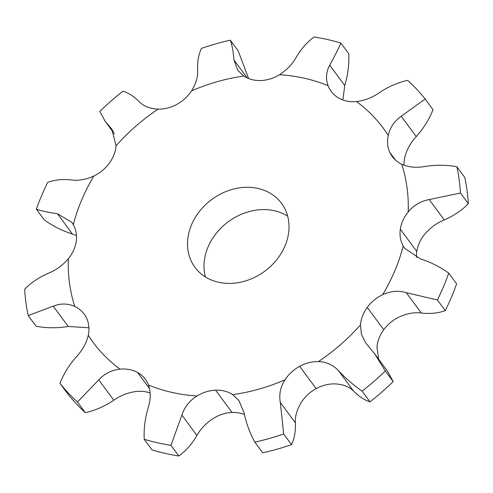 <?xml version="1.0" encoding="UTF-8"?>
<svg xmlns="http://www.w3.org/2000/svg" width="493" height="493" viewBox="0 0 493 493"><rect width="100%" height="100%" fill="white"/><g stroke="black" fill="none" stroke-linecap="round" stroke-linejoin="round"><path stroke-width="0.74" d="M374.588 353.734L385.323 370.927L393.204 381.594L387.701 371.475L374.588 353.734L365.695 342.888L361.424 334.34L360.488 324.893A34.448 28.545 143.5 0 1 367.273 307.41A34.448 28.545 143.5 0 1 382.636 294.715C390.474 291.024 398.356 290.352 406.281 292.682L437.402 299.972A231.445 191.765 143.5 0 0 448.741 273.128C440.231 266.972 430.833 262.239 420.541 258.93L404.796 248.435L403.219 245.995A34.448 28.545 143.5 0 1 400.322 229.177L400.322 229.165A34.448 28.545 143.5 0 1 408.204 211.935C413.75 205.273 420.757 201.144 429.237 199.548L460.468 193.034A231.445 191.765 143.5 0 0 456.906 166.757C446.566 164.816 435.849 164.736 424.763 166.511C416.271 168.008 408.598 167.256 401.746 164.249A34.448 28.545 143.5 0 1 392.354 156.638A34.448 28.545 143.5 0 1 389.951 152.59L389.932 152.596A34.448 28.545 143.5 0 1 388.237 135.427C389.994 127.558 394.32 121.173 401.216 116.268L425.151 99.001A231.445 191.765 143.5 0 0 407.643 80.334C397.808 82.541 388.33 86.694 379.203 92.801C372.246 97.632 364.666 100.554 356.47 101.552A34.448 28.545 143.5 0 1 338.931 98.187L338.925 98.181A34.448 28.545 143.5 0 1 331.204 91.427A34.448 28.545 143.5 0 1 328.085 85.696C325.571 78.714 326.113 71.867 329.718 65.162C334.445 56.596 338.173 49.226 340.903 43.057A231.445 191.765 143.5 0 0 314.146 37C307.022 42.176 300.995 49.029 296.071 57.545C292.367 64.232 286.852 69.951 279.519 74.702A34.448 28.545 143.5 0 1 260.939 80.532L260.933 80.538A34.448 28.545 143.5 0 1 243.862 76.064L237.817 70.394L233.916 59.918C233.306 51.611 232.104 45.036 230.311 40.198L238.187 50.859L248.589 78.516M114.401 133.831L105.299 121.524L111.862 129.209L116.034 145.811A34.448 28.545 143.5 0 1 109.249 163.294A34.448 28.545 143.5 0 1 93.886 175.989C85.961 179.557 78.566 180.888 71.682 179.976C62.857 178.959 54.865 179.76 47.716 182.367A231.445 191.765 143.5 0 0 36.377 209.211C41.671 211.004 48.684 212.508 57.428 213.728L71.744 222.294L73.303 224.703A34.448 28.545 143.5 0 1 76.199 241.527A34.448 28.545 143.5 0 1 68.317 258.77C62.685 265.314 56.159 270.096 48.727 273.11C39.212 277.177 31.188 282.575 24.65 289.299A231.445 191.765 143.5 0 0 28.212 315.575L53.207 306.147C60.645 303.232 67.837 303.331 74.776 306.455A34.448 28.545 143.5 0 1 84.167 314.066A34.448 28.545 143.5 0 1 86.571 318.108A34.448 28.545 143.5 0 1 88.284 335.277C86.441 343.029 82.596 350.067 76.754 356.39C69.303 364.728 63.714 373.712 59.967 383.338A231.445 191.765 143.5 0 0 77.475 402.005L98.766 379.863C104.67 373.602 111.769 370.033 120.052 369.152A34.448 28.545 143.5 0 1 137.59 372.517L137.602 372.511A34.448 28.545 143.5 0 1 145.318 379.277A34.448 28.545 143.5 0 1 148.442 385.008C150.864 391.873 150.803 399.367 148.245 407.495C145.071 418.156 143.728 428.75 144.215 439.281L152.097 449.943A231.445 191.765 143.5 0 0 165.284 453.418A231.445 191.765 143.5 0 0 178.854 456C185.978 450.824 192.005 443.971 196.929 435.455C200.633 428.768 206.148 423.049 213.481 418.298A34.448 28.545 143.5 0 1 232.061 412.468L232.067 412.462A34.448 28.545 143.5 0 1 244.411 414.484M144.215 439.281A231.445 191.765 143.5 0 0 157.409 442.757A231.445 191.765 143.5 0 0 170.972 445.339L181.892 415.112C184.548 407.008 189.583 400.636 197.003 396.002A34.448 28.545 143.5 0 1 215.583 390.173L215.589 390.173A34.448 28.545 143.5 0 1 232.659 394.64L238.883 400.556L244.053 412.74C246.21 423.142 249.791 432.94 254.813 442.141L262.689 452.802A231.445 191.765 143.5 0 0 291.536 444.624C294.469 438.443 295.745 431.172 295.356 422.803C294.95 416.246 296.996 409.344 301.488 402.097A34.448 28.545 143.5 0 1 316.13 388.638A34.448 28.545 143.5 0 1 334.864 383.887C342.962 384.263 349.186 386.654 353.536 391.06C359.101 396.6 364.592 400.187 370.003 401.813A231.445 191.765 143.5 0 0 393.204 381.594M254.813 442.141A231.445 191.765 143.5 0 0 283.654 433.963L280.32 402.461C278.865 394.486 280.431 386.931 285.009 379.801A34.448 28.545 143.5 0 1 299.652 366.342L299.652 366.33A34.448 28.545 143.5 0 1 318.386 361.591C326.397 361.85 333.102 364.894 338.5 370.718C345.618 378.353 353.487 385.162 362.121 391.146L370.003 401.813M378.599 359.169L376.966 347.189A34.448 28.545 143.5 0 1 383.751 329.706L367.26 307.404L383.751 329.706A34.448 28.545 143.5 0 1 399.114 317.011C407.039 313.443 414.434 312.112 421.318 313.024C430.142 314.041 438.135 313.24 445.284 310.633A231.445 191.765 143.5 0 0 456.623 283.789L448.741 273.128M400.322 229.177L416.801 251.473A34.448 28.545 143.5 0 1 424.683 234.23C430.315 227.686 436.841 222.904 444.273 219.89C453.788 215.823 461.812 210.425 468.35 203.701A231.445 191.765 143.5 0 0 464.788 177.425L456.906 166.757M389.945 152.59L395.522 160.133L389.951 152.59M230.311 40.198A231.445 191.765 143.5 0 0 201.464 48.376C198.531 54.557 197.255 61.828 197.644 70.197C198.05 76.754 196.004 83.656 191.512 90.903A34.448 28.545 143.5 0 1 176.87 104.362L176.87 104.374A34.448 28.545 143.5 0 1 158.136 109.113C150.038 108.737 143.814 106.346 139.464 101.94C133.899 96.4 128.408 92.813 122.997 91.187A231.445 191.765 143.5 0 0 99.796 111.406L105.299 121.524M284.997 245.927A53.823 44.598 143.5 0 1 242.032 281.879A53.823 44.598 143.5 0 1 194.975 267.342A53.823 44.598 143.5 0 1 211.756 199.486A53.823 44.598 143.5 0 1 281.546 203.362A53.823 44.598 143.5 0 1 284.997 245.927M77.475 402.005L85.357 412.666C95.192 410.459 104.67 406.306 113.797 400.199C120.754 395.368 128.334 392.446 136.53 391.448A34.448 28.545 143.5 0 1 150.143 393.026M404.081 165.21A34.448 28.545 143.5 0 1 404.716 157.723C406.559 149.971 410.404 142.933 416.246 136.61C423.697 128.272 429.286 119.288 433.033 109.662L425.151 99.001M400.322 229.165L416.795 251.467A34.448 28.545 143.5 0 0 416.542 257.451M316.136 388.632L299.658 366.336M287.641 216.094A53.823 44.598 -36.5 0 0 228.234 221.782A53.823 44.598 -36.5 0 0 205.359 276.906M137.596 372.523L149.527 388.663L137.59 372.517M232.067 412.468L215.589 390.173L232.061 412.468M28.212 315.575L36.094 326.243C46.434 328.184 57.151 328.264 68.237 326.489L88.919 327.79M36.377 209.211L44.259 219.872C52.769 226.028 62.167 230.761 72.459 234.07L76.458 235.549M385.323 370.927A231.445 191.765 143.5 0 1 362.121 391.146M340.903 43.057L348.785 53.719C349.272 64.25 347.929 74.844 344.755 85.505L342.857 99.974M85.357 412.666A231.445 191.765 143.5 0 1 67.849 393.999L59.967 383.338M170.972 445.339L178.854 456M283.654 433.963L291.536 444.624M437.402 299.972L445.284 310.633M460.468 193.034L468.35 203.701M197.003 396.002A180.315 149.404 143.5 0 1 171.921 392.403A180.315 149.404 143.5 0 1 148.442 385.008M285.009 379.801A180.315 149.404 143.5 0 1 232.659 394.64M360.488 324.893A180.315 149.404 143.5 0 1 318.386 361.591M403.219 245.995A180.315 149.404 143.5 0 1 382.636 294.715M401.746 164.249A180.315 149.404 143.5 0 1 408.204 211.935M356.47 101.552A180.315 149.404 143.5 0 1 388.237 135.427M279.519 74.702A180.315 149.404 143.5 0 1 328.085 85.696M191.512 90.903A180.315 149.404 143.5 0 1 243.862 76.064M116.034 145.811A180.315 149.404 143.5 0 1 158.136 109.113M73.303 224.703A180.315 149.404 143.5 0 1 93.886 175.989M74.776 306.455A180.315 149.404 143.5 0 1 68.317 258.77M120.052 369.152A180.315 149.404 143.5 0 1 88.284 335.277M233.916 59.918L247.233 77.937M98.766 379.863L113.797 400.199M181.892 415.112L196.929 435.455M53.207 306.147L68.237 326.489M280.32 402.461L295.356 422.803M338.5 370.718L353.536 391.06M57.428 213.728L72.459 234.07M406.281 292.682L421.318 313.024M110.296 127.367L113.205 131.304M429.237 199.548L444.273 219.89M401.216 116.268L416.246 136.61M329.718 65.162L344.755 85.505"/></g></svg>
